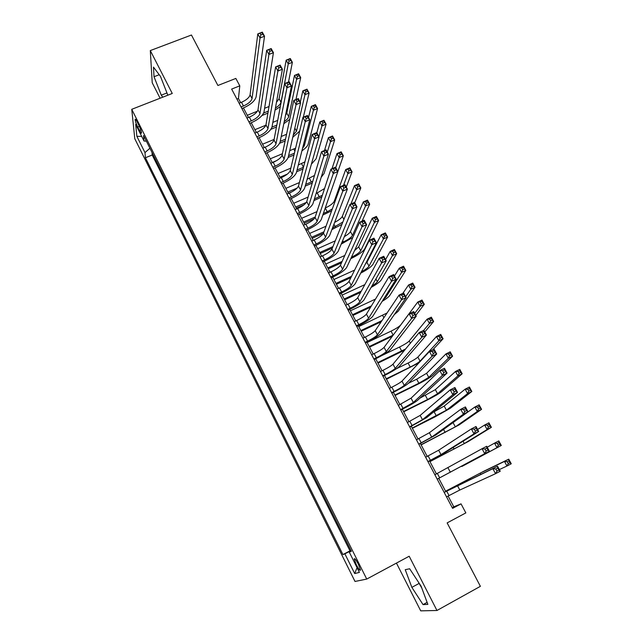 <?xml version="1.0" encoding="UTF-8"?>
<svg xmlns="http://www.w3.org/2000/svg" width="643" height="643" viewBox="0 0 643 643"><rect width="100%" height="100%" fill="white"/><g stroke="black" fill="none" stroke-linecap="round" stroke-linejoin="round"><path stroke-width="0.96" d="M358.368 564.208C355.909 559.595 354.518 557.875 354.213 559.048L356.343 564.811C358.794 569.417 360.176 571.137 360.506 569.971L358.368 564.208M396.442 563.091L420.723 610.85L436.967 610.488L480.385 586.328L447.142 522.904L465.837 512.905L461.047 503.863L453.781 506.805L448.107 496.034M134.781 138.711L355.008 581.457L366.735 579.078L131.751 109.31L134.781 138.711M131.751 109.31L172.26 93.468L150.309 50.58L152.222 82.762L160.091 98.226M150.309 50.58L191.453 35.019L217.905 85.487L235.852 78.43L239.783 85.857L231.641 89.08L452.584 508.364L461.047 503.863M156.474 161.361L152.061 152.544M159.44 167.301L163.909 176.246M171.408 191.236L166.931 182.291M178.955 206.339L174.446 197.321M181.993 212.407L186.558 221.546M194.218 236.865L189.637 227.71M201.926 252.297L197.321 243.07M209.698 267.834L205.053 258.542M212.817 274.087L217.519 283.491M220.67 289.784L225.404 299.26M233.345 315.142L228.595 305.634M236.536 321.532L241.342 331.145M249.404 347.268L244.581 337.607M257.521 363.504L252.659 353.779M265.704 379.868L260.801 370.063M273.942 396.353L268.999 386.467M277.254 402.976L282.245 412.959M285.564 419.67L290.612 429.693M293.955 436.444L299.019 446.58M307.531 463.539L302.435 453.339M310.947 470.371L316.083 480.651M319.507 487.555L324.707 497.899M328.147 504.859L333.395 515.284M336.868 522.285L342.148 532.798M137.715 127.065L139.386 130.4C140.64 132.836 141.356 133.688 141.524 132.964C141.42 131.349 140.552 128.833 138.92 125.393L137.24 122.025C135.994 119.614 135.279 118.77 135.11 119.485C135.223 121.101 136.091 123.633 137.715 127.065L139.402 126.398M351.255 551.003L349.278 552.104L351.391 551.284L143.542 135.496L144.008 141.026L146.379 141.179M349.278 552.104L359.405 572.391L354.703 573.564L344.865 553.816L342.912 554.571L145.414 157.752L144.98 152.608L136.863 136.308L135.689 124.364L144.008 141.026M152.037 152.552L152.206 155.011L349.977 550.842L350.974 550.44L345.669 539.839M436.967 610.488L409.189 556.235L366.735 579.078M240.619 102.623L238.449 98.508L239.783 85.857M445.744 491.549L438.783 478.352M436.452 473.931L429.564 460.87M427.201 456.401L420.418 443.525M418.03 439.016L411.335 426.317M408.932 421.76L402.333 409.237M399.898 404.632L393.387 392.286M390.936 387.641L384.522 375.472M382.046 370.778L375.713 358.778M373.221 354.044L366.976 342.213M364.46 337.438L358.312 325.776M355.764 320.953L349.704 309.452M347.14 304.597L341.16 293.256M338.58 288.361L332.68 277.181M330.076 272.246L324.265 261.227M321.645 256.252L315.914 245.393M313.27 240.378L307.627 229.672M304.959 224.616L299.397 214.063M296.712 208.975L291.223 198.574M288.522 193.447L283.113 183.191M280.396 178.039L275.059 167.927M272.319 162.735L267.07 152.769M264.313 147.544L259.129 137.723M256.356 132.466L251.252 122.781M248.463 117.492L243.424 107.944M236.929 99.11L238.449 98.508M452.206 507.64L453.781 506.805M149.907 148.228L144.98 152.608M152.206 155.011L145.414 157.752M349.977 550.842L342.912 554.571M344.865 553.816L351.078 550.657M141.709 136.429L136.863 136.308M354.703 573.564L357.05 567.665M167.839 95.196L160.461 76.372L153.484 67.121L154.023 76.734L161.28 95.164L162.767 97.181M427.86 604.38L421.109 586.207L409.663 568.766L405.243 569.69L411.866 587.372L423.038 604.613L427.86 604.38M166.963 92.946L161.28 95.164M159.223 74.725L154.023 76.734M418.199 581.77L421.768 587.983M427.105 602.362L423.038 604.613M418.858 583.547L411.866 587.372M241.053 106.939L243.464 105.974C248.367 103.78 251.228 101.313 252.048 98.572L260.021 37.977L257.803 33.878L262.304 32.15L264.522 36.241L256.091 96.956C254.829 101.064 250.545 104.753 243.223 108.032L241.905 108.563M239.1 103.234L241.511 102.269C246.406 100.075 249.267 97.607 250.079 94.859L257.803 33.878L259.997 33.211L260.889 34.851L262.69 34.159L261.805 32.52L259.997 33.211M262.69 34.159L264.522 36.241L260.021 37.977L260.889 34.851M261.805 32.52L262.304 32.15M267.922 113.112L262.014 115.507M247.298 115.282L257.425 111.191M264.603 108.297L269.031 106.505M263.686 113.007L268.252 111.159M276.45 102.358L279.07 98.741L286.159 60.153L290.29 58.529L292.364 62.331L288.514 82.031M275.437 107.992C278.636 106.039 280.493 104.142 280.991 102.317L288.233 63.962L286.159 60.153L288.249 59.59L289.085 61.117L290.74 60.466L289.905 58.939L288.249 59.59M280.308 106.642L275.067 110.049M290.74 60.466L292.364 62.331L288.233 63.962L289.085 61.117M289.905 58.939L290.29 58.529M248.905 121.84L251.317 120.86C256.236 118.642 259.121 116.198 259.981 113.53L268.919 54.438L266.684 50.307L271.193 48.555L273.428 52.678L264.032 111.89C262.706 115.901 258.382 119.558 251.051 122.861L249.725 123.4M246.936 118.111L249.347 117.13C254.258 114.92 257.144 112.469 257.996 109.776L266.684 50.307L268.911 49.68L269.803 51.327L271.611 50.628L270.719 48.972L268.911 49.68M271.611 50.628L273.428 52.678L268.919 54.438L269.803 51.327M270.719 48.972L271.193 48.555M256.814 136.846L259.233 135.858C264.16 133.623 267.07 131.196 267.978 128.584L277.889 71.035L275.638 66.872L280.155 65.088L282.406 69.243L272.029 126.928C270.647 130.842 266.282 134.467 258.928 137.803L257.602 138.349M254.829 133.085L257.248 132.096C262.167 129.862 265.077 127.435 265.977 124.814L275.638 66.872L277.897 66.277L278.797 67.941L280.605 67.226L279.705 65.562L277.897 66.277M280.605 67.226L282.406 69.243L277.889 71.035L278.797 67.941M279.705 65.562L280.155 65.088M264.779 151.965L267.199 150.96C272.142 148.702 275.083 146.299 276.024 143.759L286.939 87.769L284.664 83.574L289.189 81.765L291.464 85.953L280.083 142.079C278.636 145.897 274.231 149.489 266.861 152.849L265.535 153.404M262.778 148.179L265.205 147.175C270.14 144.924 273.074 142.513 274.006 139.957L284.664 83.574L286.955 83.011L287.863 84.691L289.671 83.968L288.763 82.288L286.955 83.011M289.671 83.968L291.464 85.953L286.939 87.769L287.863 84.691M288.763 82.288L289.189 81.765M272.801 167.196L275.228 166.175C280.179 163.901 283.145 161.522 284.134 159.038L296.053 104.64L293.771 100.404L298.296 98.572L300.586 102.792L288.201 157.334C286.69 161.055 282.245 164.616 274.858 168.008L273.524 168.57M270.791 163.378L273.219 162.357C278.162 160.091 281.128 157.704 282.1 155.204L293.771 100.404L296.085 99.882L297.002 101.578L298.818 100.847L297.902 99.151L296.085 99.882M298.818 100.847L300.586 102.792L296.053 104.64L297.002 101.578M297.902 99.151L298.296 98.572M276.45 127.025L270.912 129.299M254.901 129.693L265.872 125.216M272.849 122.363L277.712 120.378M271.997 127.097L276.811 125.12M285.516 115.29L286.786 113.088L294.478 75.432L298.609 73.784L300.699 77.618L295.957 99.52M284.238 121.591C286.818 119.823 288.313 118.191 288.715 116.688L296.568 79.274L294.478 75.432L296.592 74.901L297.428 76.445L299.083 75.778L298.248 74.242L296.592 74.901M289.736 119.357L283.812 123.697M299.083 75.778L300.699 77.618L296.568 79.274L297.428 76.445M298.248 74.242L298.609 73.784M285.13 140.994L279.641 143.268M262.553 144.209L274.103 139.435M281.216 136.501L286.553 134.283M280.235 141.323L285.524 139.137M293.256 135.07L296.495 131.172L304.959 94.698L302.853 90.832L306.992 89.16L309.098 93.018L303.311 117.227M300.273 102.221L302.853 90.832L304.991 90.333L305.835 91.877L307.499 91.21L306.655 89.658L304.991 90.333M299.662 131.132L292.75 137.313M307.499 91.21L309.098 93.018L304.959 94.698L305.835 91.877M306.655 89.658L306.992 89.16M293.972 155.003L288.177 157.431M270.261 158.821L282.414 153.741M289.704 150.703L295.603 148.139M272.19 162.486L276.594 160.646M288.586 155.63L294.406 153.195M302.564 148.284L304.324 145.744L313.414 110.234L311.292 106.344L315.44 104.648L317.562 108.538L308.198 144.128C307.563 146.13 305.465 148.364 301.921 150.84M308.519 117.436L311.292 106.344L313.462 105.878L314.306 107.437L315.97 106.754L315.118 105.195L313.462 105.878M315.97 106.754L317.562 108.538L313.414 110.234L314.306 107.437M315.118 105.195L315.44 104.648M302.998 169.045L296.616 171.753M278.017 173.538L290.845 168.128M298.336 164.962L304.903 161.891M279.97 177.235L287.333 174.116M297.058 169.993L303.464 167.284M318.912 136.613L321.934 125.899L319.796 121.969L323.951 120.257L326.089 124.171L316.091 158.789L311.365 164.222M316.83 132.763L319.796 121.969L321.99 121.535L322.842 123.11L324.514 122.419L323.654 120.852L321.99 121.535M324.514 122.419L326.089 124.171L321.934 125.899L322.842 123.11M323.654 120.852L323.951 120.257M280.887 182.532L283.314 181.495C288.273 179.204 291.271 176.849 292.308 174.43L305.248 121.648L302.941 117.38L307.483 115.515L309.789 119.775L296.375 172.702C294.799 176.327 290.314 179.855 282.912 183.279L281.578 183.842M278.861 178.682L281.288 177.653C286.248 175.362 289.237 172.999 290.258 170.572L302.941 117.38L305.288 116.897L306.213 118.609L308.037 117.854L307.113 116.15L305.288 116.897M308.037 117.854L309.789 119.775L305.248 121.648L306.213 118.609M307.113 116.15L307.483 115.515M312.241 183.078L305.192 186.132M292.171 191.71L288.442 193.302M285.838 188.359L299.397 182.572M307.121 179.268L314.507 175.435M287.799 192.08L297.106 188.094M305.674 184.428L312.755 181.35M327.303 152.086L330.518 141.677L328.364 137.723L332.527 135.978L334.681 139.925L324.04 173.554L321.195 177.275M324.506 150.494L328.364 137.723L330.582 137.321L331.442 138.904L333.114 138.205L332.254 136.621L330.582 137.321M333.114 138.205L334.681 139.925L330.518 141.677L331.442 138.904M332.254 136.621L332.527 135.978M289.029 197.98L291.464 196.935C296.431 194.62 299.461 192.289 300.538 189.934L314.523 138.792L312.193 134.491L316.742 132.603L319.065 136.895L304.613 188.19C302.974 191.71 298.44 195.207 291.022 198.663L289.688 199.234M286.987 194.106L289.422 193.069C294.39 190.754 297.404 188.415 298.473 186.052L312.193 134.491L314.572 134.049L315.504 135.769L317.329 135.014L316.396 133.294L314.572 134.049M317.329 135.014L319.065 136.895L314.523 138.792L315.504 135.769M316.396 133.294L316.742 132.603M321.765 197.031L313.913 200.568M303.906 204.908L296.302 208.195M293.706 203.284L308.101 197.071M316.083 193.623L324.562 188.512M295.684 207.03L306.381 202.4M314.427 198.92L322.336 195.279M335.742 167.67L339.166 157.575L336.996 153.589L341.168 151.82L343.338 155.807L331.909 188.753M331.997 168.691L336.996 153.589L339.247 153.219L340.115 154.818L341.787 154.111L340.919 152.512L339.247 153.219M341.787 154.111L343.338 155.807L339.166 157.575L340.115 154.818M340.919 152.512L341.168 151.82M297.227 213.548L299.67 212.487C304.653 210.148 307.708 207.842 308.825 205.559L323.871 156.088L321.524 151.748L326.081 149.835L328.42 154.159L312.908 203.791C311.204 207.207 306.631 210.663 299.188 214.151L297.854 214.73M295.169 209.642L297.613 208.589C302.588 206.258 305.634 203.944 306.743 201.645L321.524 151.748L323.935 151.346L324.876 153.082L326.7 152.311L325.76 150.575L323.935 151.346M326.7 152.311L328.42 154.159L323.871 156.088L324.876 153.082M325.76 150.575L326.081 149.835M331.619 210.84L322.81 215.051M314.057 218.885L304.211 223.193M301.631 218.315L316.967 211.627M323.357 213.46L327.255 211.756L325.254 208.011C330.02 205.768 333.002 203.55 334.191 201.339L345.693 169.575L349.872 167.791L352.059 171.802L346.272 187.097M303.625 222.084L315.191 217.029M327.255 211.756L332.302 208.959M343.523 185.353L347.879 173.594L345.693 169.575L347.967 169.246L348.844 170.853L350.523 170.138L349.647 168.522L347.967 169.246M350.523 170.138L352.059 171.802L347.879 173.594L348.844 170.853M349.647 168.522L349.872 167.791M305.489 229.221L307.933 228.152C312.932 225.789 316.01 223.507 317.176 221.296L333.291 173.522L330.928 169.149L335.493 167.204L337.856 171.568L321.267 219.504C319.491 222.824 314.877 226.24 307.418 229.76L306.084 230.347M303.416 225.291L305.859 224.222C310.85 221.875 313.929 219.576 315.086 217.35L330.928 169.149L333.371 168.787L334.32 170.54L336.152 169.752L335.204 168.008L333.371 168.787M336.152 169.752L337.856 171.568L333.291 173.522L334.32 170.54M335.204 168.008L335.493 167.204M341.915 224.399L331.892 229.575M323.421 233.321L312.176 238.296M309.621 233.449L326.017 226.223M311.622 237.251L323.992 231.785M332.479 228.032L342.856 222.052M334.649 222.374C338.773 220.219 341.32 218.234 342.293 216.418L354.462 185.69L358.641 183.874L360.844 187.917L354.735 202.714M350.893 203.992L356.664 189.741L354.462 185.69L356.761 185.393L357.645 187.009L359.324 186.285L358.44 184.662L356.761 185.393M359.324 186.285L360.844 187.917L356.664 189.741L357.645 187.009M358.44 184.662L358.641 183.874M313.816 245.023L316.26 243.93C321.267 241.551 324.377 239.292 325.591 237.154L342.799 191.108L340.412 186.695L344.986 184.718L347.373 189.122L329.69 235.338C327.842 238.553 323.188 241.929 315.713 245.481L314.371 246.076M311.726 241.061L314.17 239.976C319.177 237.605 322.28 235.338 323.485 233.176L340.412 186.695L342.888 186.374L343.844 188.142L345.677 187.346L344.72 185.578L342.888 186.374M345.677 187.346L347.373 189.122L342.799 191.108L343.844 188.142M344.72 185.578L344.986 184.718M352.83 237.468L341.2 244.115M332.367 248.069L320.198 253.511M317.658 248.696L335.284 240.844M319.675 252.53L332.97 246.59M341.835 242.62L343.378 241.929C348.168 239.646 351.207 237.476 352.501 235.41L365.513 206.009L363.295 201.926L367.483 200.086L369.701 204.161L362.041 221.16M344.375 236.608C347.678 234.687 349.704 233.015 350.451 231.601L363.295 201.926L365.626 201.661L366.518 203.292L368.198 202.561L367.306 200.921L365.626 201.661M368.198 202.561L369.701 204.161L365.513 206.009L366.518 203.292M367.306 200.921L367.483 200.086M322.199 260.937L324.651 259.836C329.674 257.433 332.809 255.199 334.071 253.125L352.38 208.838L349.977 204.386L354.558 202.384L356.961 206.821L338.17 251.284C336.257 254.395 331.555 257.739 324.064 261.323L322.722 261.926M320.093 256.943L322.545 255.85C327.56 253.455 330.695 251.212 331.941 249.122L349.977 204.386L352.485 204.104L353.449 205.889L355.29 205.085L354.325 203.301L352.485 204.104M355.29 205.085L356.961 206.821L352.38 208.838L353.449 205.889M354.325 203.301L354.558 202.384M351.448 257.216L351.528 257.184C356.326 254.877 359.389 252.731 360.731 250.73L374.435 222.398L372.193 218.29L376.388 216.426L378.631 220.533L364.637 248.97C362.612 251.968 358.014 255.183 350.853 258.623L350.781 258.655M341.513 262.85L328.276 268.83M325.76 264.056L344.801 255.472M327.793 267.914L342.148 261.42M354.542 250.593L358.665 246.888L372.193 218.29L374.556 218.057L375.456 219.705L377.136 218.958L376.235 217.31L374.556 218.057M377.136 218.958L378.631 220.533L374.435 222.398L375.456 219.705M376.235 217.31L376.388 216.426M330.647 276.964L333.106 275.855C338.138 273.428 341.304 271.217 342.615 269.224L362.049 226.714L359.622 222.229L364.211 220.195L366.631 224.672L346.722 267.359C344.736 270.357 339.986 273.661 332.479 277.278L331.137 277.889M328.533 272.945L330.984 271.836C336.016 269.417 339.174 267.199 340.469 265.189L359.622 222.229L362.17 221.988L363.142 223.788L364.975 222.968L364.002 221.176L362.17 221.988M364.975 222.968L366.631 224.672L362.049 226.714L363.142 223.788M364.002 221.176L364.211 220.195M350.901 277.639L336.418 284.262M333.918 279.52L354.623 270.084M335.967 283.402L351.576 276.273M365.409 263.992L366.936 262.296L381.162 234.783L385.366 232.895L387.625 237.026L372.932 264.377C371.196 266.909 367.113 269.827 360.699 273.13M361.422 271.724C365.449 269.586 367.981 267.729 369.018 266.162L383.421 238.923L381.162 234.783L383.558 234.582L384.458 236.246L386.146 235.491L385.237 233.827L383.558 234.582M386.146 235.491L387.625 237.026L383.421 238.923L384.458 236.246M385.237 233.827L385.366 232.895M339.158 293.12L341.618 291.994C346.665 289.543 349.864 287.365 351.215 285.436L371.791 244.75L369.347 240.225L373.945 238.159L376.388 242.676L355.33 283.547C353.272 286.44 348.482 289.704 340.959 293.353L339.608 293.972M337.028 289.069L339.48 287.943C344.527 285.508 347.718 283.314 349.061 281.369L369.347 240.225L371.927 240.024L372.908 241.84L374.748 241.012L373.768 239.196L371.927 240.024M374.748 241.012L376.388 242.676L371.791 244.75L372.908 241.84M373.768 239.196L373.945 238.159M360.578 292.428L344.616 299.807M342.132 295.097L364.822 284.648M344.198 299.011L361.294 291.11M371.919 285.966C374.829 284.23 376.645 282.816 377.369 281.706L392.479 255.576L390.205 251.397L394.416 249.484L396.691 253.655L381.283 279.898C379.876 281.923 376.476 284.423 371.091 287.413M385.567 259.611L390.205 251.397L392.624 251.244L393.54 252.916L395.228 252.144L394.312 250.473L392.624 251.244M395.228 252.144L396.691 253.655L392.479 255.576L393.54 252.916M394.312 250.473L394.416 249.484M347.734 309.396L350.202 308.254C355.257 305.787 358.481 303.625 359.887 301.776L381.62 262.931L379.161 258.373L383.758 256.276L386.226 260.825L364.01 299.863C361.88 302.644 357.042 305.875 349.495 309.548L348.152 310.175M345.588 305.312L348.048 304.171C353.103 301.712 356.326 299.55 357.717 297.677L379.161 258.373L381.773 258.221L382.762 260.045L384.602 259.201L383.614 257.377L381.773 258.221M384.602 259.201L386.226 260.825L381.62 262.931L382.762 260.045M383.614 257.377L383.758 256.276M356.375 325.792L358.842 324.635C363.914 322.143 367.169 320.013 368.624 318.237L391.539 281.272L389.055 276.675L393.661 274.545L396.152 279.134L372.755 316.3C370.545 318.968 365.666 322.159 358.103 325.872L356.752 326.507M354.213 321.685L356.672 320.527C361.744 318.044 364.991 315.906 366.438 314.114L389.055 276.675L391.7 276.562L392.696 278.403L394.545 277.551L393.548 275.71L391.7 276.562M394.545 277.551L396.152 279.134L391.539 281.272L392.696 278.403M393.548 275.71L393.661 274.545M365.087 342.317L367.555 341.144C372.635 338.628 375.922 336.53 377.425 334.826L401.537 299.775L399.03 295.129L403.643 292.975L406.159 297.605L381.564 332.865C379.282 335.413 374.355 338.564 366.775 342.309L365.417 342.952M362.901 338.178L365.369 337.004C370.448 334.497 373.728 332.383 375.223 330.671L399.03 295.129L401.714 295.065L402.719 296.929L404.576 296.061L403.563 294.197L401.714 295.065M404.576 296.061L406.159 297.605L401.537 299.775L402.719 296.929M403.563 294.197L403.643 292.975M373.856 358.963L376.332 357.773C381.42 355.241 384.747 353.168 386.298 351.544L411.624 318.43L409.093 313.752L413.714 311.558L416.246 316.227L390.438 349.559C388.083 351.986 383.107 355.097 375.512 358.882L374.154 359.533M371.654 354.791L374.13 353.602C379.217 351.078 382.537 348.996 384.072 347.357L409.093 313.752L411.817 313.728L412.83 315.609L414.687 314.724L413.666 312.852L411.817 313.728M414.687 314.724L416.246 316.227L411.624 318.43L412.83 315.609M413.666 312.852L413.714 311.558M382.698 375.745L385.173 374.539C390.277 371.976 393.637 369.926 395.236 368.391L421.8 337.245L419.244 332.527L423.874 330.301L426.43 335.019L399.383 366.373C396.956 368.688 391.933 371.758 384.313 375.568L382.955 376.235M380.479 371.533L382.955 370.336C388.059 367.78 391.402 365.73 393.002 364.171L419.244 332.527L422.001 332.56L423.03 334.448L424.886 333.556L423.858 331.667L422.001 332.56M424.886 333.556L426.43 335.019L421.8 337.245L423.03 334.448M423.858 331.667L423.874 330.301M391.603 392.648L394.087 391.426C399.207 388.846 402.59 386.821 404.246 385.366L432.056 356.23L429.484 351.472L434.121 349.213L436.701 353.963L408.401 383.324C405.894 385.519 400.814 388.541 393.178 392.391L391.82 393.058M389.369 388.412L391.852 387.19C396.964 384.618 400.348 382.585 401.988 381.114L429.484 351.472L432.281 351.544L433.31 353.457L435.174 352.549L434.138 350.644L432.281 351.544M435.174 352.549L436.701 353.963L432.056 356.23L433.31 353.457M434.138 350.644L434.121 349.213M400.581 409.679L413.328 402.478L442.408 375.383L439.812 370.577L444.458 368.286L447.062 373.085L417.484 400.404C414.896 402.478 409.776 405.452 402.124 409.342L400.758 410.017M398.33 405.411L411.054 398.186L439.812 370.577L442.649 370.706L443.686 372.627L445.551 371.702L444.514 369.781L442.649 370.706M445.551 371.702L447.062 373.085L442.408 375.383L443.686 372.627M444.514 369.781L444.458 368.286M409.631 426.848L422.475 419.718L452.849 394.698L450.237 389.851L454.89 387.528L457.511 392.367L426.639 417.62L409.768 427.113M407.365 422.547L420.184 415.394L450.237 389.851L453.106 390.028L454.159 391.965L456.024 391.032L454.971 389.095L453.106 390.028M456.024 391.032L457.511 392.367L452.849 394.698L454.159 391.965M454.971 389.095L454.89 387.528M418.746 444.152L431.694 437.087L463.386 414.188L460.742 409.294L465.403 406.939L468.048 411.817L435.866 434.965L418.842 444.329M416.463 439.812L429.387 432.731L460.742 409.294L463.659 409.519L464.72 411.48L466.585 410.531L465.524 408.578L463.659 409.519M466.585 410.531L468.048 411.817L463.386 414.188L464.72 411.48M465.524 408.578L465.403 406.939M427.933 461.586L440.994 454.601L474.012 433.848L471.351 428.913L476.013 426.518L478.681 431.445L445.165 452.447L427.989 461.682M425.634 457.213L438.663 450.213L471.351 428.913L474.301 429.186L475.37 431.164L477.243 430.199L476.174 428.23L474.301 429.186M477.243 430.199L478.681 431.445L474.012 433.848L475.37 431.164M476.174 428.23L476.013 426.518M437.192 479.156L484.734 453.685L482.049 448.71L486.719 446.274L489.411 451.241L437.2 479.172M434.869 474.751L482.049 448.71L485.039 449.031L486.116 451.024L487.997 450.052L486.912 448.058L485.039 449.031M487.997 450.052L489.411 451.241L484.734 453.685L486.116 451.024M486.912 448.058L486.719 446.274M446.523 496.87L459.793 490.038L495.552 473.69L492.843 468.675L497.521 466.207L444.16 492.385M444.184 492.425L492.843 468.675L495.874 469.052L496.967 471.062L498.839 470.073L497.754 468.064L495.874 469.052M497.754 468.064L497.521 466.207L500.238 471.215L495.552 473.69L496.967 471.062M500.238 471.215L498.839 470.073M370.633 307.161L352.87 315.464M350.411 310.794L375.52 299.067M352.485 314.732L371.397 305.899M383.244 299.638L385.776 297.363L401.61 272.351L399.319 268.147L403.531 266.202L405.821 270.406L389.706 295.531C388.653 297.01 386.146 298.955 382.159 301.358M394.456 276.008L399.319 268.147L401.771 268.027L402.687 269.714L404.375 268.935L403.458 267.247L401.771 268.027M404.375 268.935L405.821 270.406L401.61 272.351L402.687 269.714M403.458 267.247L403.531 266.202M381.17 321.789L361.189 331.233M358.746 326.596L387.054 313.004M360.836 330.566L381.974 320.584M405.661 296.688L410.813 289.27L408.506 285.026L412.726 283.057L415.032 287.292L398.178 311.276L394.312 314.588M402.872 293.337L408.506 285.026L410.981 284.945L411.906 286.641L413.602 285.854L412.677 284.158L410.981 284.945M413.602 285.854L415.032 287.292L410.813 289.27L411.906 286.641M412.677 284.158L412.726 283.057M392.359 336.225L369.564 347.116M367.145 342.526L391.04 331.145C395.895 328.742 399.094 326.708 400.645 325.036L417.757 302.041L421.985 300.048L424.308 304.316L415.788 315.375M369.251 346.521L393.219 335.075M414.703 313.374L420.08 306.317L417.757 302.041L420.273 301.993L421.205 303.713L422.901 302.909L421.961 301.197L420.273 301.993M422.901 302.909L424.308 304.316L420.08 306.317L421.205 303.713M421.961 301.197L421.985 300.048M404.616 350.162L378.004 363.118M381.878 355.539L399.536 347.035C404.399 344.616 407.63 342.606 409.229 341.007L427.089 319.185L431.316 317.168L433.663 321.468L424.774 331.965M377.73 362.588L405.604 348.972M423.616 330.43L429.436 323.493L427.089 319.185L429.628 319.185L430.569 320.913L432.265 320.101L431.324 318.373L429.628 319.185M432.265 320.101L433.663 321.468L429.436 323.493L430.569 320.913M431.324 318.373L431.316 317.168M418.939 362.837L386.507 379.233M396.442 368.72L408.088 363.054C412.959 360.61 416.222 358.625 417.87 357.098L436.493 336.474L440.728 334.424L443.091 338.765L432.667 349.921M386.266 378.775L410.242 367.073C415.113 364.629 418.384 362.652 420.04 361.141L438.856 340.814L436.493 336.474L439.065 336.506L440.013 338.25L441.717 337.422L440.768 335.686L439.065 336.506M441.717 337.422L443.091 338.765L438.856 340.814L440.013 338.25M440.768 335.686L440.728 334.424M394.866 395.083L418.874 383.236L428.768 377.377L448.348 358.272L445.969 353.899L450.213 351.817L452.6 356.19L432.715 375.432C430.135 377.586 425.2 380.511 417.902 384.192L395.067 395.469M408.49 383.228L416.712 379.185L426.574 373.31L445.969 353.899L448.581 353.971L449.529 355.724L451.233 354.888L450.277 353.136L448.581 353.971M451.233 354.888L452.6 356.19L448.348 358.272L449.529 355.724M450.277 353.136L450.213 351.817M403.531 411.512L427.571 399.512L437.553 393.741L457.929 375.874L455.525 371.461L459.777 369.355L462.18 373.76L441.508 391.764C438.856 393.813 433.872 396.699 426.566 400.412L403.691 411.825M419.911 398.162L435.351 389.634L455.525 371.461L458.162 371.574L459.126 373.342L460.83 372.498L459.866 370.73L458.162 371.574M460.83 372.498L462.18 373.76L457.929 375.874L459.126 373.342M459.866 370.73L459.777 369.355M412.259 428.061L446.411 410.218L467.574 393.612L465.154 389.16L469.414 387.03L471.833 391.474L450.373 408.225L435.287 416.744L412.388 428.302M433.117 412.316L444.192 406.087L465.154 389.16L467.831 389.32L468.803 391.105L470.507 390.245L469.535 388.468L467.831 389.32M470.507 390.245L471.833 391.474L467.574 393.612L468.803 391.105M469.535 388.468L469.414 387.03M421.052 444.739L455.332 426.823L477.307 411.496L474.864 407.011L479.131 404.849L481.567 409.326L459.295 424.798L421.141 444.908M451.949 423.399L474.864 407.011L477.572 407.212L478.553 409.004L480.257 408.136L479.284 406.344L477.572 407.212M480.257 408.136L481.567 409.326L477.307 411.496L478.553 409.004M479.284 406.344L479.131 404.849M429.91 461.537L464.318 443.557L487.113 429.524L484.653 425.007L488.921 422.813L491.381 427.322L468.289 441.508L429.958 461.634M477.62 429.476L484.653 425.007L487.394 425.248L488.383 427.056L490.095 426.18L489.106 424.364L487.394 425.248M490.095 426.18L491.381 427.322L487.113 429.524L488.383 427.056M489.106 424.364L488.921 422.813M461.843 466.488L496.999 447.697L494.523 443.14L498.799 440.921L501.275 445.47L461.843 466.488M487.225 447.206L494.523 443.14L497.296 443.429L498.293 445.253L500.005 444.361L499.008 442.537L497.296 443.429M500.005 444.361L501.275 445.47L496.999 447.697L498.293 445.253M499.008 442.537L498.799 440.921M499.346 469.567L506.973 466.022L504.474 461.433L508.75 459.174L484.195 471.046L445.559 491.204M445.583 491.244L480.208 473.135L504.474 461.433L507.279 461.762L508.283 463.603L510.003 462.695L508.999 460.854L507.279 461.762M508.999 460.854L508.75 459.174L511.249 463.764L506.973 466.022L508.283 463.603M511.249 463.764L510.003 462.695M140.793 129.846L139.386 130.4M241.511 102.269L243.464 105.974M250.079 94.859L252.048 98.572M279.07 98.741L280.991 102.317M249.347 117.13L251.317 120.86M257.996 109.776L259.981 113.53M257.248 132.096L259.233 135.858M265.977 124.814L267.978 128.584M265.205 147.175L267.199 150.96M274.006 139.957L276.024 143.759M273.219 162.357L275.228 166.175M282.1 155.204L284.134 159.038M286.786 113.088L288.715 116.688M285.998 134.524L286.36 135.207M294.84 128.094L296.495 131.172M293.738 149.015L294.888 151.161M303.568 144.329L304.324 145.744M301.535 163.611L303.48 167.244M281.288 177.653L283.314 181.495M290.258 170.572L292.308 174.43M309.387 178.304L311.357 181.993M289.422 193.069L291.464 196.935M298.473 186.052L300.538 189.934M317.296 193.109L319.282 196.822M297.613 208.589L299.67 212.487M306.743 201.645L308.825 205.559M334.191 201.339L334.722 202.32M305.859 224.222L307.933 228.152M315.086 217.35L317.176 221.296M333.934 224.246L335.292 226.786M342.293 216.418L343.917 219.432M314.17 239.976L316.26 243.93M323.485 233.176L325.591 237.154M342.679 240.619L343.378 241.929M350.451 231.601L352.501 235.41M322.545 255.85L324.651 259.836M331.941 249.122L334.071 253.125M358.665 246.888L360.731 250.73M330.984 271.836L333.106 275.855M340.469 265.189L342.615 269.224M366.936 262.296L369.018 266.162M339.48 287.943L341.618 291.994M349.061 281.369L351.215 285.436M375.898 278.974L377.369 281.706M348.048 304.171L350.202 308.254M357.717 297.677L359.887 301.776M356.672 320.527L358.842 324.635M366.438 314.114L368.624 318.237M365.369 337.004L367.555 341.144M375.223 330.671L377.425 334.826M374.13 353.602L376.332 357.773M384.072 347.357L386.298 351.544M382.955 370.336L385.173 374.539M393.002 364.171L395.236 368.391M391.852 387.19L394.087 391.426M401.988 381.114L404.246 385.366M400.814 404.182L403.065 408.442M411.054 398.186L413.328 402.478M409.848 421.294L412.115 425.594M420.184 415.394L422.475 419.718M418.947 438.55L421.237 442.882M429.387 432.731L431.694 437.087M428.125 455.935L430.432 460.3M438.663 450.213L440.994 454.601M437.369 473.457L439.691 477.853M448.01 467.823L450.357 472.251M446.684 491.115L449.031 495.552M457.43 485.578L459.793 490.038M374.242 299.694L374.668 300.49M385.27 296.415L385.776 297.363M382.609 315.359L383.879 317.738M391.04 331.145L393.162 335.107M399.536 347.035L401.666 351.03M409.229 341.007L410.403 343.193M408.088 363.054L410.242 367.073M417.87 357.098L420.04 361.141M416.712 379.185L418.874 383.236M426.574 373.31L428.768 377.377M425.393 395.437L427.571 399.512M435.351 389.634L437.553 393.741M434.138 411.801L436.332 415.917M444.192 406.087L446.411 410.218M443.557 429.436L445.165 432.442M453.09 422.66L455.332 426.823M453.17 447.432L454.054 449.087M463.064 441.227L464.318 443.557M469.776 478.521L470.186 479.276M480.208 473.135L480.787 474.212M354.815 558.727L354.213 559.048M135.528 119.317L135.11 119.485"/></g></svg>
